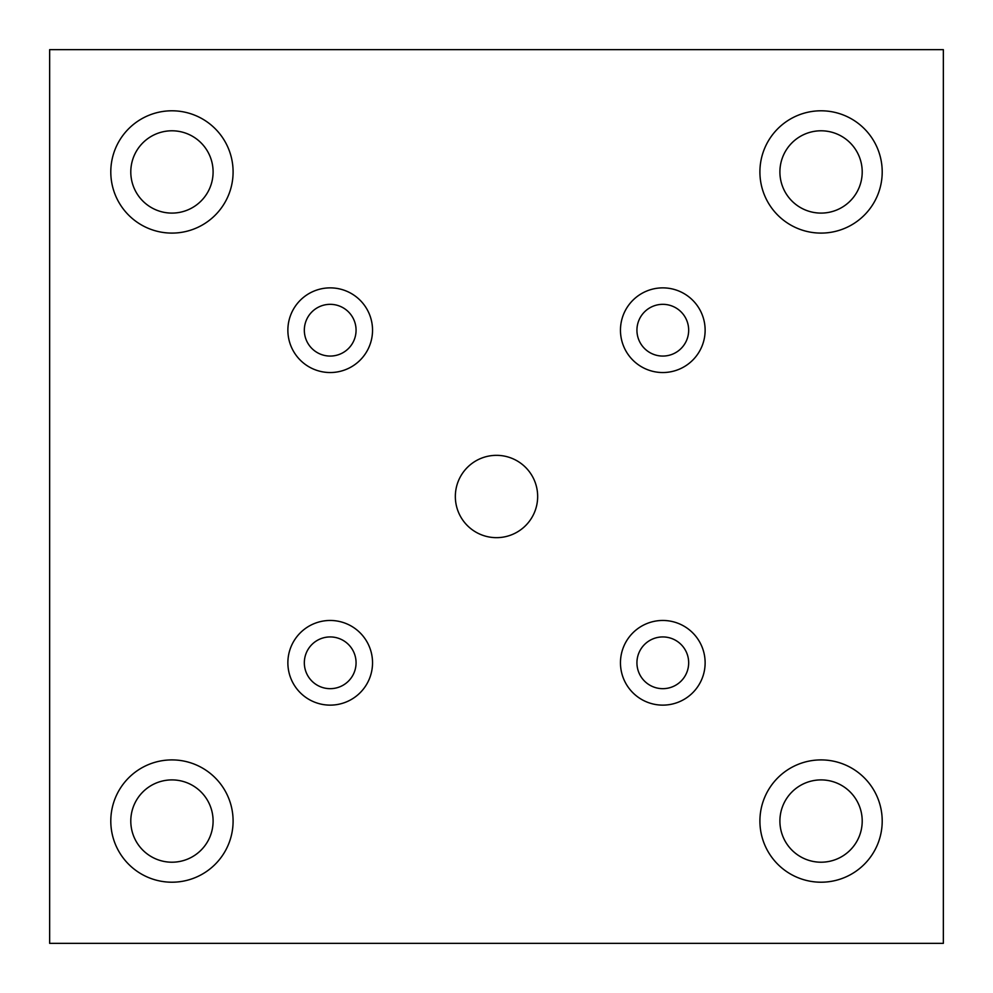 <?xml version="1.0" encoding="UTF-8"?>
<svg xmlns="http://www.w3.org/2000/svg" width="993" height="993" viewBox="0 0 993 993"><rect width="100%" height="100%" fill="white"/><g stroke="black" fill="none" stroke-linecap="round" stroke-linejoin="round"><path stroke-width="1.49" d="M455.34 496.5A41.16 41.16 0 0 0 496.5 537.66A41.16 41.16 0 0 0 537.66 496.5A41.16 41.16 0 0 0 496.5 455.34A41.16 41.16 0 0 0 455.34 496.5M620.464 662.803A42.339 42.339 0 0 0 662.803 705.129A42.339 42.339 0 0 0 705.129 662.803A42.339 42.339 0 0 0 662.803 620.464A42.339 42.339 0 0 0 620.464 662.803M620.464 330.197A42.339 42.339 0 0 0 662.803 372.536A42.339 42.339 0 0 0 705.129 330.197A42.339 42.339 0 0 0 662.803 287.871A42.339 42.339 0 0 0 620.464 330.197M287.871 330.197A42.339 42.339 0 0 0 330.197 372.536A42.339 42.339 0 0 0 372.536 330.197A42.339 42.339 0 0 0 330.197 287.871A42.339 42.339 0 0 0 287.871 330.197M287.871 662.803A42.339 42.339 0 0 0 330.197 705.129A42.339 42.339 0 0 0 372.536 662.803A42.339 42.339 0 0 0 330.197 620.464A42.339 42.339 0 0 0 287.871 662.803M759.906 171.95A61.144 61.144 0 0 0 821.05 233.094A61.144 61.144 0 0 0 882.206 171.95A61.144 61.144 0 0 0 821.05 110.794A61.144 61.144 0 0 0 759.906 171.95M110.794 821.05A61.144 61.144 0 0 0 171.95 882.206A61.144 61.144 0 0 0 233.094 821.05A61.144 61.144 0 0 0 171.95 759.906A61.144 61.144 0 0 0 110.794 821.05M759.906 821.05A61.144 61.144 0 0 0 821.05 882.206A61.144 61.144 0 0 0 882.206 821.05A61.144 61.144 0 0 0 821.05 759.906A61.144 61.144 0 0 0 759.906 821.05M110.794 171.95A61.144 61.144 0 0 0 171.95 233.094A61.144 61.144 0 0 0 233.094 171.95A61.144 61.144 0 0 0 171.95 110.794A61.144 61.144 0 0 0 110.794 171.95M130.791 171.95A41.16 41.16 0 0 0 171.95 213.098A41.16 41.16 0 0 0 213.098 171.95A41.16 41.16 0 0 0 171.95 130.791A41.16 41.16 0 0 0 130.791 171.95M779.902 821.05A41.16 41.16 0 0 0 821.05 862.209A41.16 41.16 0 0 0 862.209 821.05A41.16 41.16 0 0 0 821.05 779.902A41.16 41.16 0 0 0 779.902 821.05M130.791 821.05A41.16 41.16 0 0 0 171.95 862.209A41.16 41.16 0 0 0 213.098 821.05A41.16 41.16 0 0 0 171.95 779.902A41.16 41.16 0 0 0 130.791 821.05M779.902 171.95A41.16 41.16 0 0 0 821.05 213.098A41.16 41.16 0 0 0 862.209 171.95A41.16 41.16 0 0 0 821.05 130.791A41.16 41.16 0 0 0 779.902 171.95M304.33 662.803A25.868 25.868 0 0 0 330.197 688.67A25.868 25.868 0 0 0 356.065 662.803A25.868 25.868 0 0 0 330.197 636.935A25.868 25.868 0 0 0 304.33 662.803M304.33 330.197A25.868 25.868 0 0 0 330.197 356.065A25.868 25.868 0 0 0 356.065 330.197A25.868 25.868 0 0 0 330.197 304.33A25.868 25.868 0 0 0 304.33 330.197M636.935 330.197A25.868 25.868 0 0 0 662.803 356.065A25.868 25.868 0 0 0 688.67 330.197A25.868 25.868 0 0 0 662.803 304.33A25.868 25.868 0 0 0 636.935 330.197M636.935 662.803A25.868 25.868 0 0 0 662.803 688.67A25.868 25.868 0 0 0 688.67 662.803A25.868 25.868 0 0 0 662.803 636.935A25.868 25.868 0 0 0 636.935 662.803M49.65 49.65L49.65 943.35L943.35 943.35L943.35 49.65L49.65 49.65"/></g></svg>
